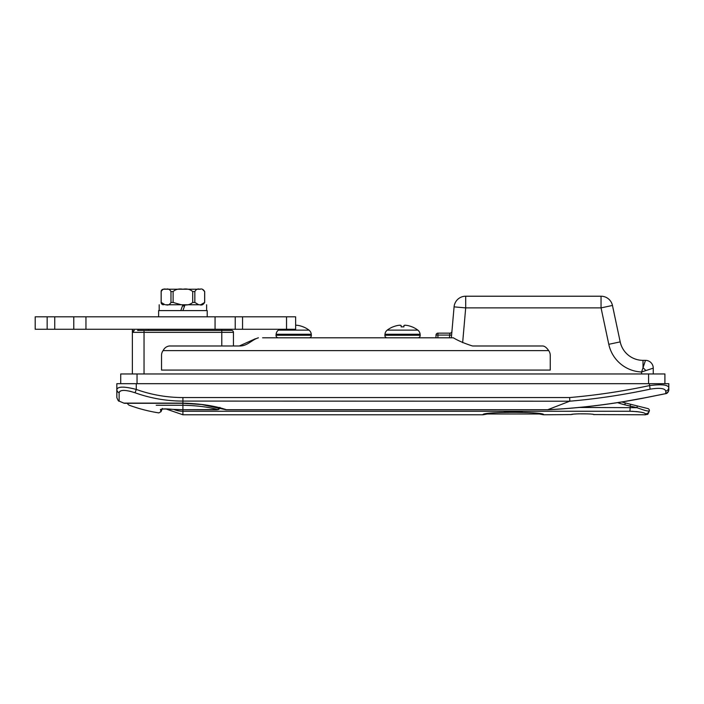 <?xml version="1.0" encoding="UTF-8"?>
<svg xmlns="http://www.w3.org/2000/svg" width="704" height="704" viewBox="0 0 704 704"><rect width="100%" height="100%" fill="white"/><g stroke="black" fill="none" stroke-linecap="round" stroke-linejoin="round"><path stroke-width="1.06" d="M137.623 330.422L231.502 330.422A1.945 1.945 0 0 1 233.446 332.367L233.446 345.981M125.338 403.128A1.945 1.945 0 0 1 123.869 403.128L182.908 403.128C200.341 403.656 214.826 405.847 226.371 409.71L225.755 409.534M182.908 403.128L182.908 401.086A141.794 141.794 0 0 1 135.071 392.779C125.409 389.638 120.094 389.638 119.126 392.779A3.89 3.661 180 0 1 116.829 389.435C117.999 386.373 124.476 386.373 136.268 389.435L135.071 392.779M119.337 391.917L120.349 391.002M121.766 390.553L123.772 390.386M129.246 391.072L130.83 391.45M116.899 388.986L116.829 397.549L116.829 383.68L136.268 383.68L136.268 389.435A138.257 138.257 0 0 0 182.908 397.549L569.668 397.549C596.482 395.226 623.049 391.257 649.361 385.616C661.232 384.085 667.709 384.701 668.8 387.482A3.89 3.731 180 0 1 665.764 391.125C664.972 388.291 659.754 387.64 650.126 389.162C623.568 394.865 596.754 398.878 569.703 401.21L547.677 409.728C581.398 408.03 614.812 403.858 647.909 397.197L665.764 393.624C667.682 393.017 668.694 391.697 668.8 389.682L668.8 387.57M569.703 401.21L182.908 401.086L182.908 397.549M648.129 397.206L664.682 393.853M148.57 329.261L148.57 330.422M132.378 373.965L132.378 329.261M221.778 345.981L221.778 332.367L132.378 332.367A1.945 1.945 0 0 1 134.323 330.422A1.945 1.945 0 0 0 132.378 332.367L134.323 330.422L133.276 330.73M451.37 337.797L454.08 306.865L465.696 307.886L462.651 342.654M653.25 368.13L641.59 371.994L643.016 367.752L643.016 360.36A23.32 23.32 0 0 1 620.198 341.88L612.454 305.457L620.198 341.88A23.32 23.32 0 0 0 643.016 360.36L645.48 360.36A7.77 7.77 0 0 1 653.25 368.13L653.25 373.965M465.696 296.217L601.049 296.217L601.049 307.886L465.696 307.886L465.696 296.217A11.66 11.66 0 0 0 454.08 306.865A11.66 11.66 0 0 1 465.696 296.217M641.59 373.965L641.59 371.994A34.98 34.98 0 0 1 608.793 344.309L601.049 307.886L612.454 305.457A11.66 11.66 0 0 0 601.049 296.217A11.66 11.66 0 0 1 612.454 305.457A11.66 11.66 0 0 0 601.049 296.217M645.858 370.594A7.77 2.086 45 0 0 643.016 367.752L645.48 360.36M133.153 330.818L132.493 331.716M650.126 389.162L649.361 383.68L136.268 383.68M649.361 383.68L668.8 383.68L668.8 389.682M136.268 389.435L132.519 388.467M569.668 397.549L569.818 401.086M668.36 391.547L665.808 393.668L665.764 391.125A3.89 3.731 180 0 0 668.8 387.482M547.677 409.728L226.142 409.772M658.777 395.067L665.218 393.747M665.289 393.782L665.834 393.606M437.958 333.15A1.945 1.945 0 0 0 436.014 335.06A1.945 1.945 0 0 1 437.958 333.15L449.997 333.15L449.662 335.06L437.958 335.06L437.958 333.15A1.945 1.945 0 0 0 436.014 335.06L435.97 337.797M451.598 335.192L449.662 335.06L449.425 337.797M451.933 331.373A1.945 1.945 0 0 1 449.997 333.15A1.945 1.945 0 0 0 451.933 331.373M233.446 332.367A1.945 1.945 0 0 0 231.502 330.422A1.945 1.945 0 0 1 233.446 332.367L221.778 332.367L221.778 329.261M124.608 403.278L182.908 403.278L182.908 409.71L217.844 409.552C207.97 406.947 196.328 405.513 182.908 405.266L156.2 405.266M162.052 409.015A1.945 1.892 -156 0 1 160.389 409.534C162.263 408.813 165.792 408.716 170.993 409.235A150.418 150.418 0 0 0 182.908 409.71L170.984 409.306C164.833 408.725 160.345 409.226 161.735 409.2L162.439 408.452L161.031 411.594L158.875 412.905A155.487 155.487 0 0 1 129.36 405.266A3.106 3.106 0 0 1 127.468 403.278M160.389 409.534C158.365 414.04 158.365 414.04 160.389 409.534C158.365 414.04 158.365 414.04 160.389 409.534M166.082 408.954L164.454 408.927M218.926 407.827L217.844 409.552A1.945 1.646 65.1 0 0 218.662 409.438L218.662 409.438A1.945 1.646 65.1 0 0 219.542 407.986M543.638 414.779L539.352 413.996L487.274 413.996L482.997 414.779C481.114 411.541 545.512 411.541 543.638 414.779L571.278 414.577M571.173 414.63L571.155 414.647C570.442 413.556 594.554 413.547 593.859 414.656L593.842 414.63M587.752 413.882L578.151 413.829M577.148 413.882L574.482 414.093M573.056 414.251L572.167 414.383M644.565 413.16L645.48 413.855C644.662 412.526 639.478 411.664 629.93 411.259L633.081 411.33M635.976 411.523L638.678 411.831M641.01 412.21L642.963 412.65M579.207 407.458L637.023 407.686L624.835 404.818A79.684 79.684 0 0 1 617.602 402.635M547.677 409.772C581.407 408.082 614.821 403.902 647.918 397.25L621.817 401.975A77.739 77.739 0 0 0 625.302 402.934L647.838 408.566A1.945 1.945 104 0 1 649.255 410.916L649.361 410.467L649.255 410.916C648.331 411.462 644.257 410.379 637.023 407.686L638.229 408.144M645.339 407.942L644.345 407.695M642.004 407.106L641.335 406.938M637.023 407.686A1.945 0.695 104 0 0 636.786 405.803L630.397 404.202L629.93 411.259L182.908 411.259L182.908 414.779L182.908 411.259L482.997 411.259M645.48 413.855L645.48 414.779L645.48 413.855A3.89 3.863 0 0 0 649.255 410.916M647.891 408.575A1.945 1.945 0 0 1 649.361 410.467M264.537 316.818L295.636 316.818L286.528 316.818L286.528 329.261L295.636 329.261L35.2 329.261L47.159 329.261L47.159 316.818L35.2 316.818L264.537 316.818M165.414 304.77L182.908 304.77L180.787 310.605M159.201 304.77L159.201 310.605L182.908 310.605L185.029 304.77L200.402 304.77M207.205 310.605L182.908 310.605L207.205 310.605L207.205 316.818M200.402 289.221L163.478 289.221A2.332 2.332 0 0 0 161.146 291.553L161.146 302.438A2.332 2.332 0 0 0 163.478 304.77M166.082 304.77C168.054 305.474 169.69 304.691 170.984 302.438L170.984 291.553C169.682 289.3 168.045 288.517 166.082 289.221C164.102 288.526 162.466 289.3 161.181 291.553L161.181 302.438L165.07 304.77M185.029 304.77L182.908 304.77C186.868 305.466 190.133 304.691 192.711 302.438L192.711 291.553C190.106 289.3 186.842 288.517 182.908 289.221C178.957 288.526 175.692 289.3 173.105 291.553L173.105 302.438L181.21 304.77M199.742 304.77C201.722 305.474 203.35 304.691 204.644 302.438L204.644 291.553C203.342 289.3 201.714 288.517 199.742 289.221C197.762 288.526 196.134 289.3 194.841 291.553L194.841 302.438L198.73 304.77M204.644 291.553L204.644 302.438L200.754 304.77M161.146 302.438L161.146 291.553M120.718 383.68L120.718 373.965L664.91 373.965L664.91 383.68L664.91 373.965M548.68 350.627L163.09 350.627A7.77 7.77 0 0 0 161.533 355.3L161.533 370.075L550.246 370.075L550.246 355.3A7.77 7.77 0 0 0 548.68 350.627C546.577 347.521 544.5 345.963 542.467 345.981L472.498 345.981C464.578 343.464 458.19 340.736 453.341 337.797L262.592 337.797M255.526 338.703L239.272 345.981C247.315 346.289 251.592 339.821 258.438 337.797M163.09 350.627C164.428 347.978 166.496 346.43 169.303 345.981L239.272 345.981M387.2 337.797A2.332 2.332 0 0 1 384.877 335.262L384.965 334.259A5.834 5.834 0 0 1 387.244 330.123L417.824 330.123A25.265 25.265 0 0 0 412.078 326.85L412.078 326.85M384.965 334.259L420.103 334.259A5.834 5.834 0 0 0 417.824 330.123M420.103 334.259L420.191 335.262A2.332 2.332 0 0 1 417.868 337.797M402.53 326.85A25.212 22.66 180 0 0 401.148 326.876L401.104 325.459A25.15 10.622 -92.2 0 0 400.048 325.222A25.15 22.783 -94.7 0 0 397.813 325.459A25.256 25.247 180 0 0 393.008 326.876L393.008 326.876A25.256 25.247 180 0 1 397.813 325.459A25.15 22.783 -94.7 0 1 400.048 325.222A25.15 10.622 -92.2 0 1 401.104 325.459L401.148 326.876A25.212 22.66 180 0 1 402.53 326.85A25.212 22.66 180 0 1 403.911 326.876A25.212 22.66 180 0 0 402.53 326.85M403.964 325.459A25.15 10.622 92.2 0 1 405.02 325.222A25.15 22.783 94.7 0 1 407.246 325.459A25.256 25.247 180 0 1 412.06 326.876A25.256 25.247 180 0 0 407.246 325.459A25.15 22.783 94.7 0 0 405.02 325.222A25.15 10.622 92.2 0 0 403.964 325.459L403.911 326.876L403.964 325.459M278.362 337.797A2.332 2.332 0 0 1 276.038 335.262L276.126 334.259A5.834 5.834 0 0 1 278.406 330.123L308.986 330.123A25.265 25.265 0 0 0 303.239 326.85L303.239 326.85M276.126 334.259L311.265 334.259A5.834 5.834 0 0 0 308.986 330.123M311.265 334.259L311.353 335.262A2.332 2.332 0 0 1 309.03 337.797M295.636 325.31A25.15 10.622 92.2 0 1 296.173 325.222A25.15 22.783 94.7 0 1 298.408 325.459A25.256 25.247 180 0 1 303.222 326.876A25.256 25.247 180 0 0 298.408 325.459A25.15 22.783 94.7 0 0 296.173 325.222A25.15 10.622 92.2 0 0 295.636 325.31M119.126 392.779L119.126 401.086L119.126 392.779M226.371 409.71L547.712 409.71M138.213 329.261L138.213 330.422M144.038 330.422L144.038 373.965M620.198 341.88L608.793 344.309M436.014 335.06L437.958 335.06L437.906 337.797M219.947 407.361L218.662 409.438L216.832 409.772L182.908 409.71M543.638 411.259L573.25 411.259M591.765 411.259L629.93 411.259M182.908 409.772L182.908 411.259A23.69 23.69 0 0 1 173.8 409.438M621.817 401.975A77.739 77.739 0 0 0 625.302 402.934L624.835 404.818M504.346 412.06L522.289 412.06M215.063 316.818L215.063 329.261M54.745 316.818L54.745 329.261M73.779 316.818L73.779 329.261M85.958 316.818L85.958 329.261M235.233 316.818L235.233 329.261M242.554 316.818L242.554 329.261M184.606 305.941L182.486 305.941M173.105 291.553L170.984 291.553M173.105 302.438L170.984 302.438M194.841 302.438L192.711 302.438M194.841 291.553L192.711 291.553M137.042 373.965L137.042 383.68M648.586 383.68L648.586 373.965M384.877 335.262L420.191 335.262M276.038 335.262L311.353 335.262M116.829 397.549C117.964 400.382 118.73 401.562 119.126 401.086A155.487 155.487 0 0 0 123.869 403.128M665.975 393.615L666.714 393.307M668.598 390.975L668.774 390.13M665.808 393.668C668.58 393.422 669.126 388.388 668.8 389.708C668.906 388.256 669.258 392.489 665.808 393.668M182.908 403.278L201.705 404.527L226.037 409.763M162.448 408.443L160.943 411.787L160.547 409.614L160.943 411.787L162.448 408.443M162.246 409.103L164.798 408.998M649.361 410.89C648.208 413.802 647.557 414.929 647.407 414.269L645.48 414.779L593.736 414.577M482.997 414.779L182.908 414.779L166.179 409.024M295.636 316.818L295.636 329.261M35.2 316.818L35.2 329.261M206.624 304.77L206.624 310.605M158.62 310.605L158.62 316.818M202.347 304.77L204.679 302.438L204.679 291.553L202.347 289.221M392.99 326.85A25.265 25.265 0 0 0 387.244 330.123M279.611 329.261A25.265 25.265 0 0 0 278.406 330.123"/></g></svg>
